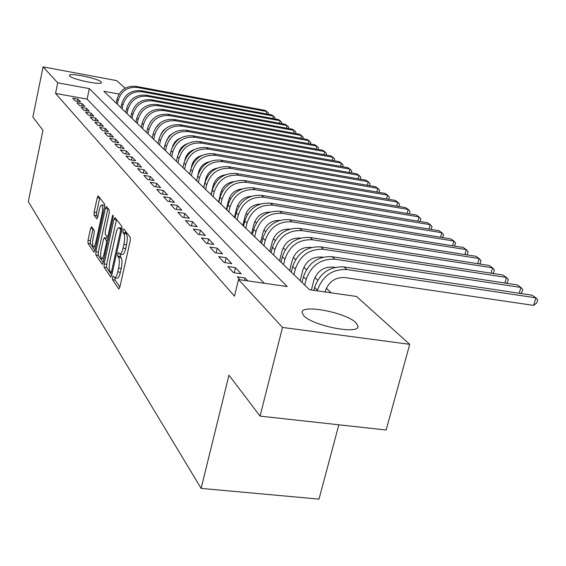 <?xml version="1.0" encoding="UTF-8"?>
<svg xmlns="http://www.w3.org/2000/svg" width="566" height="566" viewBox="0 0 566 566"><rect width="100%" height="100%" fill="white"/><g stroke="black" fill="none" stroke-linecap="round" stroke-linejoin="round"><path stroke-width="0.85" d="M112.5 277.354L112.507 279.703L118.676 288.851L119.843 287.167L130.265 240.663L130.23 237.26L123.805 228.94L122.992 230.192L123.006 232.527L123.827 233.588C124.874 235.597 124.895 239.177 123.904 244.321L123.041 248.17C122.065 252.174 120.997 254.169 119.822 254.141L118.421 252.57L117.728 253.865L117.735 256.207L118.542 257.325C119.568 259.398 119.582 262.992 118.598 268.107L117.742 271.921C116.787 275.854 115.733 277.793 114.594 277.757L113.179 276.088L112.5 277.354M115.089 277.821L115.117 280.064L119.865 287.054M125.518 231.154L125.638 232.916L126.459 233.984L123.827 233.588M120.346 254.219L120.36 256.582L121.166 257.7L118.542 257.325M101.144 81.886L101.484 82.579C101.739 85.494 72.285 79.466 69.646 76.042L69.363 75.398C69.37 72.554 98.137 78.441 101.144 81.886M356 322.769L358.009 326.271C359.368 334.994 312.46 325.86 303.723 315.63L302.067 312.39C301.501 303.935 346.314 312.623 356 322.769M91.614 226.725L90.602 228.381L88.013 240.288L87.999 243.366L93.921 252.146L94.954 250.512L104.462 207.022L104.462 203.894L98.18 195.836L97.274 197.64L94.119 212.165L94.112 215.229L96.8 218.837L97.713 217.047L99.291 209.788C100.055 206.576 100.875 204.963 101.767 204.934C102.842 205.875 102.955 208.734 102.092 213.509L95.845 242.078C95.102 245.22 94.303 246.783 93.44 246.783C92.364 245.785 92.258 242.906 93.121 238.137L94.14 233.433L94.154 230.327L91.614 226.725M119.093 94.069L103.903 91.282L309.524 289.735L356.53 296.464L409.72 344.333L386.139 430.004L260.063 416.116L228.968 375.18L201.121 488.394L28.3 201.581L42.966 130.321L32.863 117.028L43.08 66.887L116.66 80.613L125.128 88.232M260.063 416.116L282.505 327.431L238.519 279.569L287.203 286.538L89.322 88.607L57.718 82.813L43.08 66.887M264.188 283.248L87.093 99.114L55.532 93.404L234.487 296.131L238.519 279.569M55.532 93.404L57.718 82.813M104.087 263.961L104.087 267.223L110.625 276.908L111.743 275.239L121.867 229.711L121.846 226.4L115.04 217.599L113.929 219.36L104.087 263.961L106.641 264.322L106.641 267.584L111.771 275.133M102.064 264.223L95.845 255.004L95.859 251.835L105.396 208.238L106.337 206.399L109.203 210.036L109.21 213.212L105.269 231.154L105.276 234.345L107.229 236.97L108.184 235.145L112.33 216.318L113.009 215.016L113.108 217.337L103.139 262.567L102.064 264.223L102.432 264.272M247.851 280.906L245.113 277.977L237.331 276.859L240.026 279.788M227.808 266.529L233.475 272.671L241.208 273.795L235.456 267.64L227.808 266.529M218.667 256.603L224.108 262.511L231.706 263.622L226.181 257.714L218.667 256.603M209.88 247.066L215.108 252.74L222.572 253.858L217.266 248.177L209.88 247.066M201.425 237.89L206.456 243.352L213.792 244.462L208.684 238.994L201.425 237.89M193.282 229.053L198.128 234.317L205.338 235.414L200.421 230.15L193.282 229.053M185.443 220.542L190.112 225.615L197.201 226.711L192.461 221.639L185.443 220.542M177.88 212.335L182.379 217.224L189.355 218.313L184.785 213.424L177.88 212.335M170.585 204.418L174.929 209.137L181.792 210.219L177.384 205.5L170.585 204.418M163.546 196.777L167.741 201.333L174.498 202.409L170.239 197.852L163.546 196.777M156.74 189.398L160.794 193.798L167.444 194.867L163.333 190.466L156.74 189.398M150.167 182.266L154.086 186.518L160.638 187.579L156.655 183.327L150.167 182.266M143.814 175.368L147.599 179.479L154.051 180.533L150.202 176.422L143.814 175.368M137.658 168.689L141.33 172.672L147.684 173.72L143.962 169.736L137.658 168.689M131.708 162.23L135.253 166.079L141.514 167.126L137.913 163.27L131.708 162.23M125.942 155.968L129.381 159.704L135.55 160.737L132.055 157.001L125.942 155.968M120.353 149.905L123.685 153.52L129.763 154.553L126.381 150.931L120.353 149.905M114.933 144.026L118.16 147.528L124.159 148.554L120.876 145.045L114.933 144.026M109.677 138.316L112.811 141.719L118.726 142.738L115.542 139.328L109.677 138.316M104.576 132.784L107.618 136.081L113.448 137.092L110.356 133.788L104.576 132.784M99.623 127.407L102.573 130.612L108.332 131.616L105.333 128.404L99.623 127.407M94.812 122.185L97.677 125.298L103.359 126.296L100.444 123.176L94.812 122.185M90.136 117.112L92.923 120.141L98.526 121.124L95.696 118.096L90.136 117.112M85.593 112.181L88.303 115.124L93.836 116.101L91.084 113.158L85.593 112.181M81.171 107.384L83.81 110.25L89.272 111.219L86.591 108.354L81.171 107.384M76.877 102.722L79.438 105.502L84.829 106.472L82.226 103.684L76.877 102.722M80.513 101.845L77.974 99.135L72.689 98.18L75.186 100.889L80.513 101.845M331.23 292.841L326.327 288.264M317.675 280.184L314.859 277.552M306.411 269.671L303.843 267.272M295.601 259.575L293.266 257.396M285.207 249.868L283.092 247.894M275.218 240.543L273.307 238.76M265.603 231.565L263.883 229.959M256.341 222.919L254.799 221.476M247.413 214.585L246.04 213.297M238.81 206.548L237.586 205.408M230.504 198.793L229.428 197.789M222.48 191.308L221.547 190.431M214.733 184.07L213.927 183.313M207.248 177.08L206.555 176.436M200.003 170.316L199.423 169.772M192.992 163.772L192.518 163.326M186.2 157.433L185.825 157.079M201.121 488.394L318.998 499.113L338.836 424.797M409.72 344.333L282.505 327.431M87.093 99.114L89.322 88.607M245.113 277.977L244.519 280.425M235.456 267.64L234.211 272.777M226.181 257.714L224.999 262.638M217.266 248.177L216.134 252.896M208.684 238.994L207.609 243.529M200.421 230.15L199.395 234.508M192.461 221.639L191.485 225.827M184.785 213.424L183.851 217.457M177.384 205.5L176.486 209.385M170.239 197.852L169.376 201.595M163.333 190.466L162.513 194.074M156.655 183.327L155.869 186.808M150.202 176.422L149.445 179.783M143.962 169.736L143.233 172.984M137.913 163.27L137.213 166.404M132.055 157.001L131.383 160.036M126.381 150.931L125.737 153.867M120.876 145.045L120.254 147.889M115.542 139.328L114.94 142.087M110.356 133.788L109.783 136.456M105.333 128.404L104.767 130.994M100.444 123.176L99.906 125.687M95.696 118.096L95.173 120.537M91.084 113.158L90.574 115.528M86.591 108.354L86.103 110.653M82.226 103.684L81.752 105.92M77.974 99.135L77.514 101.307M114.756 277.779L117.212 278.118C118.365 278.161 119.419 276.222 120.374 272.296L117.742 271.921M121.166 257.7C122.199 259.78 122.221 263.374 121.23 268.475L120.374 272.296M119.971 254.162L122.454 254.523C123.629 254.551 124.704 252.563 125.687 248.559L123.041 248.17M126.459 233.984C127.513 235.994 127.541 239.574 126.543 244.71L125.687 248.559M116.539 219.537L106.641 264.322M110.78 272.487L111.566 271.312L120.424 231.437L120.409 229.124L119.108 227.681C117.947 227.688 116.886 229.676 115.931 233.659L109.938 260.7C108.976 265.68 108.983 269.211 109.967 271.291L110.78 272.487M122.072 228.303L121.584 228.056M103.168 262.461L98.343 255.365L95.845 255.004M107.95 208.415L98.35 252.195L98.343 255.365M101.208 249.656C100.324 254.559 100.451 257.523 101.583 258.563C102.481 258.577 103.309 256.992 104.073 253.794L106.337 243.529L106.33 240.309L104.385 237.67L103.444 239.475L101.208 249.656M106.712 238.102L108.177 239.715M104.66 205.677L104.172 205.309M99.772 197.824L96.567 212.54L96.56 215.604L97.692 217.139M90.602 228.381L93.043 228.749L90.454 240.642L90.44 243.727L94.975 250.405M325.068 291.964L325.245 291.285C328.697 281.726 335.228 277.149 344.828 277.559L533.66 305.414L535.896 297.829L346.923 269.558C332.49 268.921 322.677 275.798 317.491 290.174L317.321 290.853M533.66 305.414L536.809 302.881L537.7 299.853L535.896 297.829L532.09 295.197L343.902 266.933C329.539 266.296 319.776 273.13 314.618 287.443L313.875 290.358M311.371 289.997L313.805 280.517C317.172 271.142 323.568 266.664 332.999 267.081L334.888 267.364M519.192 293.259L520.89 287.443L517.225 284.91L332.136 256.716C318.028 256.058 308.456 262.744 303.433 276.788L301.989 282.462M520.529 293.464L521.838 292.424L522.701 289.452L520.89 287.443L335.037 259.228C320.858 258.577 311.243 265.305 306.185 279.413L304.734 285.108M300.15 280.686L302.817 270.18C306.107 260.983 312.382 256.596 321.644 257.028L322.896 257.219M504.851 283.021L506.457 277.446L502.933 275.012L320.844 246.903C306.977 246.224 297.589 252.776 292.686 266.558L291.285 272.133M506.308 283.241L507.433 282.37L508.275 279.448L506.457 277.446L323.625 249.323C309.694 248.651 300.263 255.231 295.332 269.076L293.917 274.673M289.665 270.569L292.261 260.254C295.473 251.219 301.628 246.925 310.734 247.363L311.406 247.469M491.04 273.173L492.562 267.831L489.173 265.482L309.984 237.472C296.358 236.779 287.146 243.203 282.363 256.731L280.991 262.2M492.611 273.413L493.566 272.685L494.387 269.819L492.562 267.831L312.658 239.8C298.975 239.107 289.721 245.559 284.903 259.15L283.531 264.647M279.583 260.841L282.116 250.703C285.25 241.831 291.292 237.621 300.242 238.074L300.397 238.102M477.732 263.692L479.183 258.563L475.914 256.299L299.541 228.409C286.148 227.702 277.107 233.991 272.43 247.278L271.1 252.655M479.416 263.954L480.201 263.36L481.001 260.537L479.183 258.563L302.117 230.638C288.66 229.938 279.583 236.255 274.878 249.606L273.541 255.004M269.883 251.474L272.345 241.519C275.324 232.944 281.146 228.805 289.82 229.089M464.905 254.559L466.285 249.634L463.13 247.448L289.495 219.679C276.321 218.957 267.449 225.126 262.879 238.18L261.577 243.465M466.688 254.841L467.325 254.367L468.103 251.594L466.285 249.634L291.971 221.83C278.741 221.115 269.826 227.313 265.235 240.423L263.926 245.729M260.537 242.46L262.942 232.668C265.737 224.461 271.298 220.379 279.625 220.422M452.524 245.75L453.84 241.017L450.798 238.909L279.816 211.274C266.855 210.545 258.146 216.587 253.674 229.421L252.408 234.614M454.413 246.054L455.665 242.963L453.84 241.017L282.208 213.347C269.19 212.618 260.438 218.695 255.945 231.579L254.672 236.793M251.53 233.765L253.879 224.143C256.497 216.283 261.803 212.264 269.798 212.087M440.581 237.26L441.834 232.704L438.898 230.666L270.491 203.173C257.742 202.43 249.174 208.366 244.809 220.973L243.571 226.082M442.562 237.579L443.652 234.635L441.834 232.704L272.791 205.168C259.985 204.432 251.389 210.396 246.995 223.061L245.75 228.183M242.849 225.388L245.142 215.922C247.59 208.401 252.648 204.446 260.303 204.064M429.035 229.06L430.238 224.674L427.401 222.707L261.492 195.362C248.948 194.605 240.529 200.435 236.255 212.83L235.046 217.853M431.108 229.393L432.056 226.591L430.238 224.674L263.714 197.286C251.113 196.536 242.665 202.387 238.364 214.839L237.147 219.884M234.473 217.302L236.708 207.984C239.001 200.796 243.812 196.911 251.134 196.338M417.885 221.136L419.031 216.912L416.286 215.009L252.811 187.82C240.458 187.056 232.187 192.78 227.999 204.977L226.817 209.915M420.043 221.49L420.842 218.823L419.031 216.912L254.955 189.681C242.552 188.924 234.246 194.669 230.037 206.915L228.848 211.875M226.379 209.491L228.572 200.329C230.716 193.459 235.279 189.645 242.269 188.888M407.103 213.481L408.192 209.406L405.539 207.573L244.427 180.533C232.265 179.769 224.129 185.386 220.032 197.385L218.879 202.246M409.317 213.849L410.003 211.302L408.192 209.406L246.5 182.33C234.289 181.573 226.117 187.212 221.999 199.26L220.839 204.142M218.561 201.949L220.705 192.928C222.707 186.377 227.037 182.634 233.687 181.714M396.66 206.081L397.714 202.147L395.146 200.371L236.326 173.5C224.348 172.729 216.346 178.248 212.328 190.056L211.203 194.838M398.867 206.449L399.518 204.029L397.714 202.147L238.328 175.234C226.301 174.47 218.271 180.009 214.231 191.867L213.099 196.671M211.005 194.654L213.099 185.768C214.967 179.528 219.063 175.87 225.381 174.788M386.564 198.921L387.568 195.121L385.078 193.402L228.494 166.701C216.693 165.923 208.826 171.342 204.885 182.967L203.781 187.679M388.757 199.289L389.366 196.989L387.568 195.121L230.433 168.378C218.582 167.6 210.679 173.047 206.724 184.721L205.614 189.447M203.696 187.601L205.748 178.849C207.489 172.92 211.344 169.34 217.33 168.116M376.772 191.987L377.741 188.315L375.329 186.653L220.917 160.114C209.293 159.336 201.546 164.671 197.683 176.111L196.607 180.752M378.958 192.355L379.531 190.169L377.741 188.315L222.792 161.742C211.118 160.963 203.343 166.319 199.465 177.809L198.376 182.464M197.923 175.191L198.631 172.156C200.244 166.524 203.873 163.029 209.519 161.678M367.292 185.266L368.218 181.721L365.884 180.108L213.587 153.747C202.126 152.962 194.506 158.204 190.714 169.475L189.66 174.045M369.457 185.641L370.001 183.561L368.218 181.721L215.398 155.325C203.894 154.539 196.246 159.803 192.44 171.116L191.372 175.701M191.379 167.218L191.74 165.675C193.232 160.341 196.635 156.938 201.942 155.466M358.101 178.764L358.986 175.333L356.721 173.769L206.484 147.584C195.192 146.792 187.686 151.95 183.964 163.05L182.931 167.557M360.252 179.132L360.768 177.158L358.986 175.333L208.238 149.106C196.904 148.32 189.369 153.499 185.634 164.642L184.594 169.156M184.905 160.065L185.061 159.393C186.447 154.355 189.617 151.051 194.57 149.481M349.18 172.453L350.036 169.135L347.835 167.614L199.607 141.606C188.471 140.814 181.078 145.886 177.427 156.824L176.415 161.268M351.323 172.821L351.804 170.946L350.036 169.135L201.305 143.085C190.134 142.292 182.712 147.386 179.04 158.367L178.021 162.817M178.587 153.322L178.594 153.301C179.861 148.575 182.797 145.37 187.403 143.707M340.527 166.333L341.348 163.121L339.218 161.643L192.935 135.812C181.955 135.019 174.675 140.014 171.088 150.797L170.097 155.169M342.649 166.701L343.109 164.918L341.348 163.121L194.584 137.248C183.568 136.456 176.259 141.465 172.658 152.282L171.654 156.676M332.122 160.39L332.914 157.277L330.841 155.848L186.469 130.194C175.637 129.402 168.463 134.319 164.947 144.946L163.97 149.254M334.237 160.765L334.669 159.06L332.914 157.277L188.068 131.581C177.2 130.788 169.998 135.727 166.461 146.389L165.484 150.712M172.46 146.827C173.748 142.674 176.394 139.781 180.412 138.146M323.964 154.624L324.721 151.61L322.712 150.216L180.193 124.746C169.51 123.947 162.442 128.793 158.982 139.264L158.027 143.516M326.058 154.999L326.469 153.379L324.721 151.61L181.743 126.091C171.024 125.298 163.928 130.159 160.454 140.665L159.492 144.931M166.567 140.474L169.269 135.897L173.592 132.805M316.033 149.021L316.769 146.099L314.809 144.747L174.102 119.454C163.56 118.655 156.591 123.423 153.195 133.753L152.254 137.948M318.12 149.396L318.502 147.853L316.769 146.099L175.609 120.763C165.031 119.964 158.034 124.753 154.624 135.118L153.683 139.321M160.907 134.241L163.312 130.413L166.906 127.683M308.321 143.58L309.029 140.743L307.133 139.427L168.187 114.318C157.787 113.518 150.91 118.216 147.57 128.404L146.651 132.536M310.394 143.948L310.762 142.483L309.029 140.743L169.651 115.584C159.216 114.792 152.318 119.504 148.964 129.727L148.037 133.873M155.501 128.086L160.32 122.822M300.829 138.288L301.508 135.536L299.662 134.255L162.442 109.323C152.169 108.531 145.398 113.158 142.108 123.204L141.203 127.286M302.881 138.656L303.235 137.262L301.508 135.536L163.857 110.561C153.563 109.762 146.764 114.41 143.46 124.492L142.554 128.581M150.443 121.902L153.74 118.294M293.535 133.144L294.193 130.47L292.396 129.225L156.853 104.469C146.721 103.677 140.035 108.233 136.802 118.153L135.918 122.178M295.579 133.512L295.905 132.182L294.193 130.47L158.232 105.672C148.066 104.88 141.359 109.45 138.118 119.405L137.227 123.438M286.438 128.135L287.075 125.539L285.328 124.329L151.419 99.758C141.415 98.958 134.821 103.458 131.645 113.242L130.767 117.212M288.469 128.503L288.78 127.237L287.075 125.539L152.763 100.925C142.731 100.125 136.116 104.639 132.918 114.452L132.041 118.443M279.526 123.261L280.142 120.742L278.444 119.56L146.141 95.166C136.257 94.373 129.756 98.802 126.621 108.46L125.765 112.386M281.543 123.636L281.84 122.426L280.142 120.742L147.443 96.305C137.531 95.505 131.008 99.956 127.866 109.641L127.003 113.575M272.798 118.52L273.399 116.065L271.737 114.919L140.998 90.701C131.241 89.909 124.824 94.281 121.74 103.811L120.898 107.681M274.8 118.888L275.076 117.742L273.399 116.065L142.271 91.805C132.479 91.013 126.041 95.399 122.949 104.965L122.1 108.849M266.246 113.9L266.819 111.516L265.206 110.391L135.996 86.357C126.352 85.565 120.02 89.874 116.985 99.283L116.157 103.111M268.227 114.268L268.496 113.172L266.819 111.516L137.234 87.433C127.562 86.64 121.209 90.963 118.167 100.408L117.332 104.243M115.117 280.064L112.507 279.703M125.638 232.916L123.006 232.527M120.36 256.582L117.735 256.207M121.23 268.475L118.598 268.107M126.543 244.71L123.904 244.321M119.101 288.908L118.676 288.851M116.49 219.757L113.929 219.36M111.014 276.965L110.625 276.908M106.641 267.584L104.087 267.223M112.584 271.454L111.566 271.312M121.449 231.593L120.424 231.437M121.938 229.35L120.409 229.124M122.065 228.395L119.56 228.02M98.35 252.195L95.859 251.835M107.901 208.628L105.396 208.238M109.153 235.293L108.184 235.145M113.242 216.46L112.33 216.318M105.043 253.936L104.073 253.794M107.307 243.677L106.337 243.529M107.993 240.55L106.33 240.309M107.052 238.152L104.519 237.777M96.772 242.22L95.845 242.078M103.012 213.651L102.092 213.509M96.56 215.604L94.112 215.229M96.567 212.54L94.119 212.165M99.722 198.029L97.274 197.64M90.44 243.727L87.999 243.366M90.454 240.642L88.013 240.288M317.491 290.174L314.618 287.443M346.923 269.558L343.902 266.933M306.185 279.413L303.433 276.788M335.037 259.228L332.136 256.716M295.332 269.076L292.686 266.558M323.625 249.323L320.844 246.903M284.903 259.15L282.363 256.731M312.658 239.8L309.984 237.472M274.878 249.606L272.43 247.278M302.117 230.638L299.541 228.409M265.235 240.423L262.879 238.18M291.971 221.83L289.495 219.679M255.945 231.579L253.674 229.421M282.208 213.347L279.816 211.274M246.995 223.061L244.809 220.973M272.791 205.168L270.491 203.173M238.364 214.839L236.255 212.83M263.714 197.286L261.492 195.362M230.037 206.915L227.999 204.977M254.955 189.681L252.811 187.82M221.999 199.26L220.032 197.385M246.5 182.33L244.427 180.533M214.231 191.867L212.328 190.056M238.328 175.234L236.326 173.5M206.724 184.721L204.885 182.967M230.433 168.378L228.494 166.701M199.465 177.809L197.683 176.111M222.792 161.742L220.917 160.114M192.44 171.116L190.714 169.475M215.398 155.325L213.587 153.747M185.634 164.642L183.964 163.05M208.238 149.106L206.484 147.584M179.04 158.367L177.427 156.824M201.305 143.085L199.607 141.606M172.658 152.282L171.088 150.797M194.584 137.248L192.935 135.812M166.461 146.389L164.947 144.946M188.068 131.581L186.469 130.194M160.454 140.665L158.982 139.264M181.743 126.091L180.193 124.746M154.624 135.118L153.195 133.753M175.609 120.763L174.102 119.454M148.964 129.727L147.57 128.404M169.651 115.584L168.187 114.318M143.46 124.492L142.108 123.204M163.857 110.561L162.442 109.323M138.118 119.405L136.802 118.153M158.232 105.672L156.853 104.469M132.918 114.452L131.645 113.242M152.763 100.925L151.419 99.758M127.866 109.641L126.621 108.46M147.443 96.305L146.141 95.166M122.949 104.965L121.74 103.811M142.271 91.805L140.998 90.701M118.167 100.408L116.985 99.283M137.234 87.433L135.996 86.357M358.009 326.271L357.776 327.148M112.294 272.77L110.922 272.579M121.704 228.077L119.108 227.681M108.736 237.189L107.229 236.97M103.953 258.903L101.696 258.577M106.91 238.045L104.385 237.67M95.696 247.109L93.539 246.797M104.25 205.324L101.767 204.934"/></g></svg>
